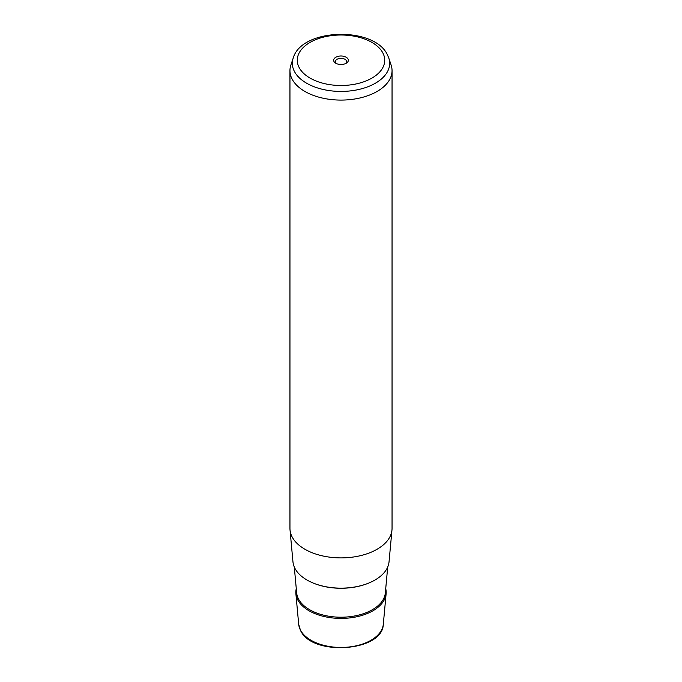 <?xml version="1.0" encoding="UTF-8"?>
<svg xmlns="http://www.w3.org/2000/svg" width="682" height="682" viewBox="0 0 682 682"><rect width="100%" height="100%" fill="white"/><g stroke="black" fill="none" stroke-linecap="round" stroke-linejoin="round"><path stroke-width="1.02" d="M336.482 63.596A5.652 3.265 0 0 1 335.578 62.556A5.652 3.265 180 0 1 335.348 61.636A5.652 3.265 180 0 1 340.199 58.405A5.652 3.265 180 0 1 346.422 60.715A5.652 3.265 0 0 1 346.652 61.636A5.652 3.265 0 0 1 345.518 63.596M289.952 70.613L289.952 528.422A51.048 29.471 0 0 0 290.029 529.982L292.962 561.849A48.107 27.774 0 0 0 294.837 568.191A48.107 27.774 0 0 0 346.575 587.961A48.107 27.774 0 0 0 389.038 561.849L391.971 529.982A51.048 29.471 0 0 0 392.048 528.422L392.048 70.613A51.048 29.471 180 0 1 348.263 99.785A51.048 29.471 180 0 1 292.024 78.916A51.048 29.471 180 0 1 289.952 70.613A51.048 29.471 180 0 1 290.882 65.037L293.226 58.013A48.652 28.09 180 0 0 294.317 71.243A48.652 28.09 180 0 0 352.475 90.638A48.652 28.09 180 0 0 388.774 58.013L391.118 65.037A51.048 29.471 180 0 1 392.048 70.613M290.029 529.982A51.048 29.471 0 0 0 292.024 536.717A51.048 29.471 0 0 0 346.916 557.697A51.048 29.471 0 0 0 391.971 529.982M333.941 61.44A7.357 4.245 0 0 0 335.8 63.247A7.357 4.245 0 0 0 346.2 63.247A7.357 4.245 0 0 0 348.059 59.053A7.357 4.245 0 0 0 338.928 56.171A7.357 4.245 0 0 0 333.941 61.44M296.278 588.651A45.174 26.078 0 0 0 295.886 593.715A45.174 26.078 0 0 0 297.65 599.674A45.174 26.078 0 0 0 346.234 618.233A45.174 26.078 0 0 0 386.114 593.715A45.174 26.078 0 0 0 385.722 588.651M383.301 624.294C382.798 651.915 311.486 656.485 300.464 630.27L298.699 624.294A42.361 24.458 0 0 0 300.353 629.878A42.361 24.458 0 0 0 345.91 647.286A42.361 24.458 0 0 0 383.301 624.294L386.114 593.715M382.952 53.136A43.725 25.243 180 0 1 353.31 84.474A43.725 25.243 180 0 1 299.048 67.356A43.725 25.243 180 0 1 328.69 36.027A43.725 25.243 180 0 1 382.952 53.136M368.314 583.238A47.194 27.246 180 0 1 313.686 583.238M294.292 567.023L296.67 592.939A44.39 25.626 0 0 0 298.409 598.796A44.39 25.626 0 0 0 346.149 617.039A44.39 25.626 0 0 0 385.33 592.939L387.708 567.023M298.699 624.294L295.886 593.715M388.774 58.013L387.504 54.995C374.563 26.155 301.751 27.894 293.226 58.013"/></g></svg>
